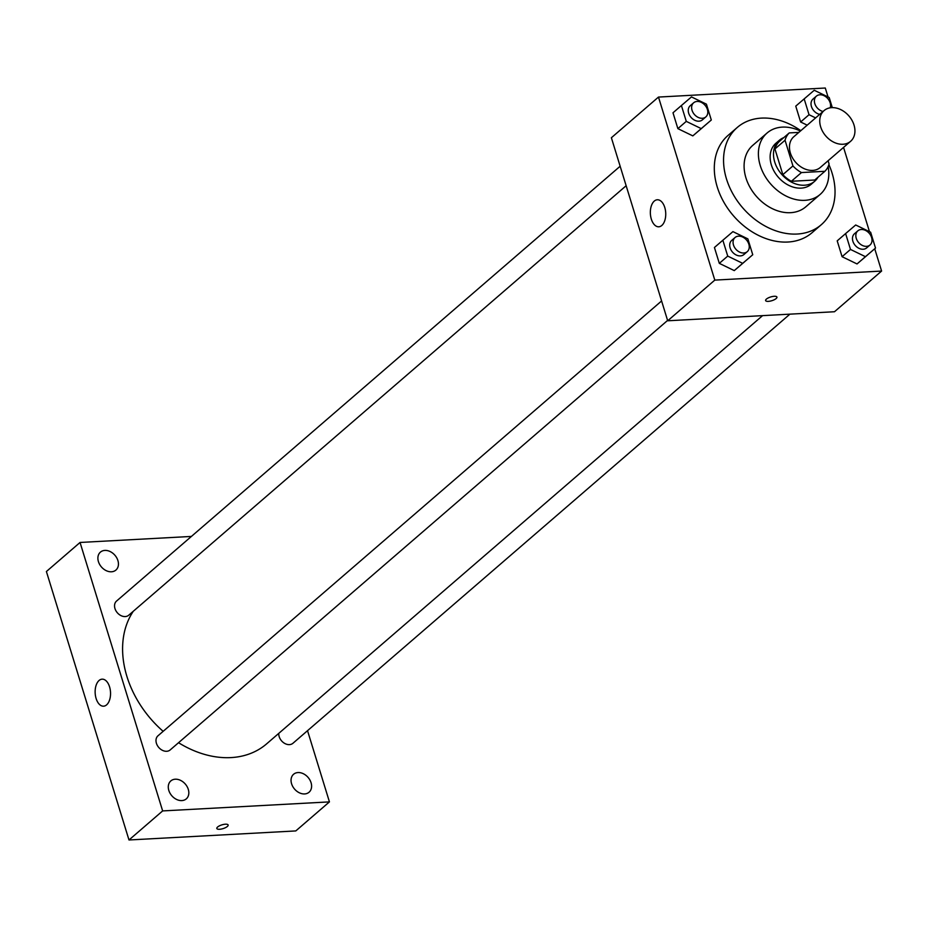 <?xml version="1.0" encoding="UTF-8"?>
<svg xmlns="http://www.w3.org/2000/svg" width="928" height="928" viewBox="0 0 928 928"><rect width="100%" height="100%" fill="white"/><g stroke="black" fill="none" stroke-linecap="round" stroke-linejoin="round"><path stroke-width="1.39" d="M831.708 107.648A20.288 15.3 -130.8 0 1 851.974 120.304A20.288 15.3 -130.8 0 1 850.605 141.311A20.288 15.3 -130.8 0 1 825.769 135.952A20.288 15.3 -130.8 0 1 824.076 110.594A20.288 15.3 -130.8 0 1 831.708 107.648M850.605 141.311L820.317 167.458A20.288 15.3 -130.8 0 1 795.482 162.098A20.288 15.3 -130.8 0 1 793.8 136.741L824.076 110.594M824.864 171.297L814.772 180.009L791.364 181.285A26.193 19.743 -130.8 0 1 782.849 174.638L774.938 148.956L785.042 140.244L792.941 165.926A26.193 19.743 -130.8 0 0 801.456 172.562L824.864 171.297A26.193 19.743 -130.8 0 0 829.075 163.966L828.089 160.753M798.834 132.391L789.252 132.913A26.193 19.743 -130.8 0 0 785.042 140.244M774.938 148.956A26.193 19.743 -130.8 0 1 779.16 141.624L789.252 132.913M783.8 137.622A27.063 20.393 49.2 0 0 779.276 140.337A27.063 20.393 49.2 0 0 781.527 174.151A27.063 20.393 49.2 0 0 814.645 181.296A27.063 20.393 49.2 0 0 817.997 177.225M814.645 181.296L811.281 184.208A27.063 20.393 -130.8 0 1 778.163 177.051A27.063 20.393 -130.8 0 1 775.912 143.248L779.276 140.337M782.849 174.638L792.941 165.926M791.364 181.285L801.456 172.562M800.388 131.045A40.588 30.589 49.2 0 0 767.073 133.006A40.588 30.589 49.2 0 0 770.449 183.721A40.588 30.589 49.2 0 0 820.12 194.451A40.588 30.589 49.2 0 0 828.124 166.611M767.073 133.006L752.77 145.348A40.588 30.589 49.2 0 0 756.146 196.063A40.588 30.589 49.2 0 0 805.829 206.793L820.12 194.451M800.818 130.674A64.264 48.442 49.2 0 0 737.296 127.438A64.264 48.442 49.2 0 0 742.632 207.733A64.264 48.442 49.2 0 0 821.292 224.715A64.264 48.442 49.2 0 0 832.114 173.211A64.264 48.442 49.2 0 0 828.878 164.627M821.292 224.715L812.046 232.708A64.264 48.442 -130.8 0 1 733.387 215.714A64.264 48.442 -130.8 0 1 728.051 135.418L737.296 127.438M845.617 233.578L837.207 240.851L842.079 256.696L857.031 263.946L875.51 248.078L870.638 232.232L855.686 224.982L845.617 233.578L850.489 249.435L865.441 256.685L875.51 248.078M722.854 240.236L714.432 247.498L719.316 263.355L734.257 270.605L752.747 254.736L747.864 238.879L732.923 231.629L722.854 240.236L727.726 256.093L742.678 263.343L752.747 254.736M828.031 96.953L825.294 88.021L658.486 97.069L714.804 280.105L881.6 271.057L874.733 248.75M869.478 231.664L843.552 147.401M832.3 107.625L829.191 97.51L814.239 90.26L795.76 106.128L800.632 121.986L807.209 125.164L800.632 121.986L809.042 114.712L815.619 117.902M681.407 105.525L672.997 112.787L677.869 128.632L692.822 135.882L711.3 120.014L706.428 104.168L691.476 96.918L681.407 105.525L686.279 121.371L701.232 128.621L711.3 120.014M658.486 97.069L611.378 137.738L667.696 320.786L834.492 311.738L881.6 271.057M667.696 320.786L714.804 280.105M654.286 201.074A13.526 7.679 86.9 0 1 657.314 199.775A13.526 7.679 86.9 0 1 665.712 212.86A13.526 7.679 86.9 0 1 658.776 226.792A13.526 7.679 86.9 0 1 650.69 216.456A13.526 7.679 86.9 0 1 654.286 201.074M774.23 296.287A5.916 1.96 -17.1 0 1 776.933 297.088A5.916 1.96 -17.1 0 1 771.852 300.695A5.916 1.96 -17.1 0 1 765.623 300.568A5.916 1.96 -17.1 0 1 768.245 297.923A5.916 1.96 -17.1 0 1 774.23 296.287M776.933 297.088A5.916 1.96 -17.1 0 1 771.852 300.695A5.916 1.96 -17.1 0 1 765.623 300.568M762.572 315.636L266.638 743.85A94.702 71.375 -130.8 0 1 178.536 742.713M163.154 731.334A94.702 71.375 -130.8 0 1 133.296 611.274M620.148 166.24L116.534 601.077A9.338 7.041 49.2 0 0 115.907 610.74A9.338 7.041 49.2 0 0 125.234 616.563A9.338 7.041 49.2 0 0 128.737 615.206L626.145 185.728M789.925 314.151L292.946 743.27A9.338 7.041 -130.8 0 1 283.759 742.829A9.338 7.041 -130.8 0 1 278.771 733.375M667.592 320.438L170.184 749.928A9.338 7.041 -130.8 0 1 158.758 747.458A9.338 7.041 -130.8 0 1 157.98 735.8L661.594 300.95M191.412 536.43L80.052 542.462L162.644 810.921L329.44 801.885L307.528 730.672M298.027 772.56A11.855 8.932 49.2 0 0 293.573 774.277A11.855 8.932 49.2 0 0 294.559 789.078A11.855 8.932 49.2 0 0 309.07 792.222A11.855 8.932 49.2 0 0 309.871 779.949A11.855 8.932 49.2 0 0 298.027 772.56M104.876 550.408A11.855 8.932 49.2 0 0 100.421 552.125A11.855 8.932 49.2 0 0 101.407 566.938A11.855 8.932 49.2 0 0 115.907 570.07A11.855 8.932 49.2 0 0 116.719 557.809A11.855 8.932 49.2 0 0 104.876 550.408M175.264 779.207A11.855 8.932 49.2 0 0 170.81 780.935A11.855 8.932 49.2 0 0 171.796 795.737A11.855 8.932 49.2 0 0 186.296 798.869A11.855 8.932 49.2 0 0 187.096 786.608A11.855 8.932 49.2 0 0 175.264 779.207M80.052 542.462L46.4 571.52L128.992 839.979L295.788 830.931L329.44 801.885M128.992 839.979L162.644 810.921M225.423 824.203A5.916 1.96 -17.1 0 1 228.137 825.004A5.916 1.96 -17.1 0 1 223.056 828.611A5.916 1.96 -17.1 0 1 216.827 828.484A5.916 1.96 -17.1 0 1 219.449 825.839A5.916 1.96 -17.1 0 1 225.423 824.203M96.106 698.482A13.526 7.679 86.9 0 1 102.103 679.168A13.526 7.679 86.9 0 1 110.513 692.253A13.526 7.679 86.9 0 1 103.565 706.185A13.526 7.679 86.9 0 1 96.106 698.482M228.137 825.004A5.916 1.96 -17.1 0 1 223.056 828.611A5.916 1.96 -17.1 0 1 216.827 828.484M705.814 116.928L702.45 119.828A9.338 7.041 -130.8 0 1 691.024 117.369A9.338 7.041 -130.8 0 1 690.246 105.699L693.622 102.799A9.338 7.041 -130.8 0 1 697.125 101.442A9.338 7.041 -130.8 0 1 706.452 107.265A9.338 7.041 -130.8 0 1 705.814 116.928A9.338 7.041 -130.8 0 1 694.388 114.457A9.338 7.041 -130.8 0 1 693.622 102.799M672.997 112.787L677.869 128.632L692.822 135.882L701.232 128.621M692.822 135.882L702.89 127.275M677.869 128.632L686.279 121.371M747.26 251.65L743.896 254.55A9.338 7.041 -130.8 0 1 732.47 252.08A9.338 7.041 -130.8 0 1 731.693 240.422L735.057 237.51A9.338 7.041 -130.8 0 1 738.572 236.164A9.338 7.041 -130.8 0 1 747.898 241.988A9.338 7.041 -130.8 0 1 747.26 251.65A9.338 7.041 -130.8 0 1 735.834 249.18A9.338 7.041 -130.8 0 1 735.057 237.51M714.432 247.498L719.316 263.355L734.257 270.605L742.678 263.343M734.257 270.605L744.337 261.998M719.316 263.355L727.726 256.093M804.17 98.867L809.042 114.712M819.714 114.364A9.338 7.041 -130.8 0 1 811.872 107.683A9.338 7.041 -130.8 0 1 813.021 99.041L816.385 96.141A9.338 7.041 -130.8 0 1 819.888 94.784A9.338 7.041 -130.8 0 1 828.136 99.006A9.338 7.041 -130.8 0 1 830.212 107.81M795.76 106.128L800.632 121.986M823.078 111.464A9.338 7.041 -130.8 0 1 815.236 104.771A9.338 7.041 -130.8 0 1 816.385 96.141M870.023 244.992L866.659 247.892A9.338 7.041 -130.8 0 1 855.233 245.433A9.338 7.041 -130.8 0 1 854.456 233.763L857.82 230.863A9.338 7.041 -130.8 0 1 861.335 229.506A9.338 7.041 -130.8 0 1 870.661 235.329A9.338 7.041 -130.8 0 1 870.023 244.992A9.338 7.041 -130.8 0 1 858.597 242.521A9.338 7.041 -130.8 0 1 857.82 230.863M837.207 240.851L842.079 256.696L857.031 263.946L865.441 256.685M857.031 263.946L867.1 255.339M842.079 256.696L850.489 249.435"/></g></svg>
